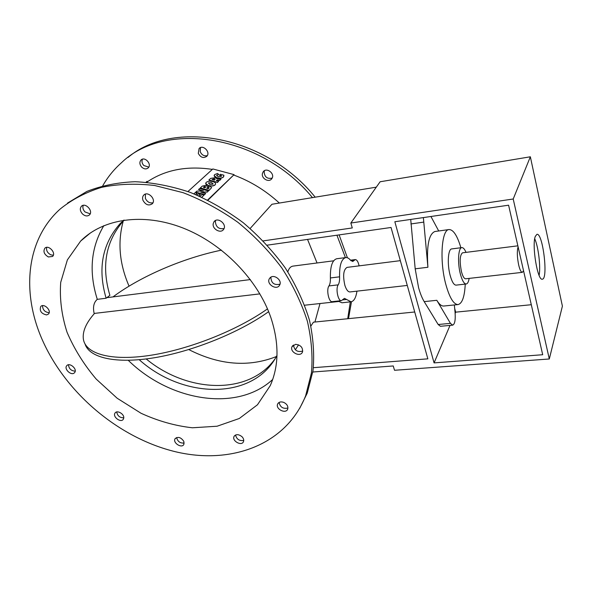<?xml version="1.0" encoding="UTF-8"?>
<svg xmlns="http://www.w3.org/2000/svg" width="592" height="592" viewBox="0 0 592 592"><rect width="100%" height="100%" fill="white"/><g stroke="black" fill="none" stroke-linecap="round" stroke-linejoin="round"><path stroke-width="0.89" d="M146.046 182.195L147.134 181.3L147.497 181.722L146.838 182.262M204.144 186.702L205.246 186.554L205.624 187.109L204.913 187.775L203.426 187.368L204.144 186.702L203.537 187.398M205.713 186.998L205.246 186.554M205.239 186.695L204.129 186.85M207.4 187.597L208.658 187.353L209.013 188.034L208.303 188.7L206.689 188.263L207.4 187.597L206.8 188.293M209.154 187.849L208.658 187.353M208.643 187.501L207.392 187.738M211.603 187.612L209.065 190.476L200.296 187.93L209.072 190.335L211.573 187.723L210.197 186.31L207.193 186.443L205.979 185.311L202.257 186.117L200.296 187.93M195.73 194.561L197.143 193.251L195.826 194.605M198.868 195.9L200.362 194.376L198.335 193.813L196.973 195.086M198.771 195.856L200.362 194.376M201.887 197.247L204.04 195.079L202.013 194.516L200.007 196.403M201.791 197.203L204.04 195.079M197.143 193.251L195.131 192.696L193.902 193.821M208.406 190.957L207.392 192.052L208.406 190.957L199.622 188.552L198.527 189.558L203.448 190.913L196.81 191.142L195.767 192.097L204.617 194.539L205.713 193.503L200.799 192.148L207.407 191.904M207.392 192.052L201.258 192.274M204.617 194.539L205.713 193.503M204.61 194.679L195.767 192.097M202.975 190.927L198.527 189.558M213.142 183.897L211.596 182.691L212.972 184.171L209.716 184.438L208.406 182.928L211.596 182.691M211.588 182.832L208.406 182.928M212.757 181.589C209.938 180.945 207.762 181.196 206.238 182.366L205.75 183.098C205.528 184.105 206.445 184.919 208.517 185.548C211.396 186.206 213.601 185.947 215.111 184.771L215.577 184.075C215.791 183.046 214.852 182.218 212.757 181.589M215.606 183.927L215.111 184.771M215.103 184.919C213.586 186.095 211.388 186.354 208.502 185.688L208.517 185.548M208.502 185.688L205.705 183.387M215.148 179.324L214.356 180.138L211.988 179.502L214.348 178.71L215.148 179.324L214.334 178.851L212.099 179.531M221.031 179.065L219.743 180.405L216.916 180.249L219.758 180.264L221.031 179.065L217.456 179.021L215.355 177.689L210.678 178.362L208.872 180.027L217.523 182.366L218.655 181.3L216.324 180.671L216.924 180.109M216.916 180.249L216.435 180.701M217.523 182.366L218.655 181.3M217.508 182.506L208.872 180.027M221.534 175.898L219.454 175.173L221.549 175.735L221.312 176.349L218.085 176.638L216.605 175.432L218.685 174.507L217.575 173.449L214.689 174.573L214.208 175.299C213.986 176.298 214.896 177.104 216.938 177.711C219.765 178.355 221.904 178.118 223.354 177.001L223.857 175.202L220.416 174.277L219.454 175.173M223.939 175.898L223.354 177.001M223.347 177.141C221.889 178.259 219.75 178.495 216.924 177.852L216.938 177.711M216.924 177.852L214.163 175.58M216.79 175.151L218.685 174.507M207.644 199.992L234.077 174.633L207.984 200.163M187.93 191.542L212.839 168.957L234.077 174.633M67.525 203.086L86.883 191.416C101.572 185.651 117.653 182.417 135.124 181.714C153.136 182.558 171.495 186.117 190.202 192.378C208.769 200.155 226.447 210.264 243.253 222.718C259.207 236.304 273.208 251.363 285.248 267.902C295.911 284.967 303.985 302.371 309.446 320.124C313.331 337.736 314.515 354.608 312.998 370.747L307.248 393.095L299.663 408.421M83.228 205.35C82.421 207.57 83.021 209.768 85.011 211.951L90.169 213.845M46.664 247.367C46.102 250.571 47.523 253.073 50.934 254.878L53.339 255.211M42.543 305.642C42.661 309.823 44.851 312.176 49.114 312.709L49.158 312.702M68.48 364.79C68.931 368.742 71.173 370.866 75.206 371.154M116.72 411.965C117.438 415.843 119.784 417.797 123.758 417.819M176.653 437.503C177.585 441.506 180.101 443.356 184.186 443.053M235.557 434.987C236.645 439.308 239.375 441.121 243.749 440.426M279.084 402.434C280.201 407.252 283.154 409.109 287.941 408.006M293.469 345.003C294.35 350.412 297.443 352.44 302.741 351.078M270.862 277.189C271.173 283.072 274.214 285.418 279.986 284.227M215.643 220.453L215.355 221.438C215.851 226.988 218.744 229.363 224.028 228.571M145.417 194.117L145.373 198.364C147.119 201.879 149.643 203.359 152.936 202.797M312.768 372.294L313.19 371.976M347.719 318.725L350.309 301.868M345.41 257.609L336.929 235.209M312.465 197.624C260.413 134.354 164.761 120.405 121.33 162.852C113.834 169.534 107.64 177.178 102.749 185.762M212.358 169.393C187.065 165.634 165.442 169.749 147.497 181.722M314.937 322.018L319.998 303.533M317.046 262.974L307.551 239.412M279.357 203.049C265.741 190.609 250.638 181.307 234.032 175.151M141.732 167.159C139.527 164.509 139.305 162.112 141.051 159.973C144.87 156.103 152.24 164.413 148.141 167.95C146.18 169.445 144.041 169.179 141.732 167.159M262.426 173.515L263.196 171.791C266.592 166.803 275.524 173.967 271.787 178.688C269.064 182.958 261.131 178.555 262.426 173.515M198.29 153.372L199.104 148.503C202.945 144.13 210.915 152.27 206.778 156.325C203.441 158.523 200.614 157.531 198.29 153.372M287.845 271.846C288.866 268.398 290.598 266.481 293.033 266.104L333.614 260.813M295.334 349.783L298.575 344.847M310.889 326.044L313.427 322.174L414.718 311.991M250.164 228.46L271.943 204.262L376.283 187.168M268.65 311.658C239.582 332.46 193.014 351.389 154.334 357.753C115.603 364.139 89.274 357.775 85.026 343.974M259.888 293.876L94.535 313.397C85.988 323.017 82.281 331.683 83.405 339.408C85.855 354.009 111.274 361.327 150.449 355.318C189.558 349.332 237.651 330.107 267.488 308.883M221.452 250.142C183.55 257.949 140.837 276.124 112.954 296.918M518.089 246.834C516.905 251.06 517.097 257.128 518.681 265.024C519.843 269.826 521.064 272.268 522.329 272.35L523.535 270.699M434.069 362.889L394.842 221.741L508.595 205.195L542.701 354.726L434.069 362.889L450.024 325.408M455.159 313.346L455.662 312.162L454.678 308.425M531.298 304.717L455.662 312.162M263.277 240.885L352.284 227.935L350.834 223.036L513.212 199.001L530.351 156.791L562.4 306.138L549.302 358.981L394.524 370.281L393.243 365.96L312.813 372.005M350.834 223.036L380.131 181.759L530.351 156.791M146.202 358.952C187.531 393.132 248.825 395.456 274.903 359.026M276.989 355.4C253.864 400.458 183.579 399.526 139.209 359.707M272.697 379.465C237.111 412.417 170.022 401.309 128.279 360.328M270.921 317.749C279.224 343.205 279.01 365.826 270.263 385.621L257.461 404.787L239.279 418.5L217.094 426.225L192.37 427.779C175.099 425.855 157.99 421.016 141.051 413.268L117.186 398.253L96.185 379.065C83.901 364.539 74.185 348.925 67.044 332.245C61.627 315.299 59.518 298.679 60.71 282.377L67.377 259.888L80.638 241.07C102.823 218.655 142.99 212.424 182.869 227.957C222.71 243.49 257.912 279.713 270.921 317.749M94.209 313.767C92.7 307.189 93.728 302.386 97.288 299.345C88.689 271.994 90.879 247.426 103.852 225.633M123.439 220.446L123.291 220.912M123.254 221.038C117.453 242.098 119.384 263.803 129.056 286.151M188.781 349.576C219.373 365.153 248.566 367.484 276.353 356.562M43.12 341.665C67.236 394.701 120.109 438.45 175.595 451.77C230.887 464.986 286.195 445.021 305.627 395.819L311.436 372.975C312.887 356.451 311.525 339.172 307.344 321.138C301.513 302.978 292.988 285.218 281.762 267.865C269.131 251.089 254.508 235.905 237.91 222.318C220.468 209.953 202.205 200.074 183.135 192.681L154.667 185.503C135.916 183.342 118.245 183.957 101.632 187.338C85.936 192.215 72.18 199.393 60.369 208.865C25.471 239.901 21.26 294.046 43.12 341.665M82.466 213.956C80.001 211.063 79.668 208.48 81.467 206.216C85.426 202.138 93.677 211.248 89.399 214.955C87.342 216.517 85.033 216.184 82.466 213.956M48.366 256.965C44.148 254.405 42.987 251.482 44.874 248.189C48.463 244.407 56.484 253.021 52.57 256.447L48.366 256.965M46.642 314.937C41.292 313.753 39.331 310.941 40.744 306.508C43.882 302.808 51.941 310.674 48.47 314.041L46.642 314.937M74.414 372.812C71.395 376.075 63.721 369.045 66.711 365.752C69.427 361.993 77.7 369.09 74.644 372.553L74.414 372.812M123.728 418.107L123.321 419.232C120.975 423.25 112.251 416.761 115.026 413.068C116.972 409.686 124.535 414.06 123.728 418.107M183.86 441.44L183.853 444.422C181.788 448.758 172.524 442.809 175.047 438.783C178.007 436.348 180.945 437.236 183.86 441.44M241.987 436.696C243.593 438.391 244.089 440.063 243.475 441.699C241.595 446.457 231.664 440.907 234.047 436.43C235.949 434.003 238.598 434.091 241.987 436.696M283.731 402.382C287.046 404.077 288.363 406.327 287.697 409.124C285.84 414.385 275.243 408.998 277.641 404.025C278.788 401.968 280.815 401.42 283.731 402.382M295.526 344.337C300.714 344.966 303.03 347.526 302.482 352.011C300.381 357.709 289.347 352.04 292.026 346.653L295.526 344.337M270.218 277.648C274.111 273.83 282.458 280.356 279.668 285.026C276.945 290.872 266.023 284.219 269.338 278.751L270.218 277.648M213.231 223.598L214.008 221.756C217.56 216.45 227.491 224.398 223.569 229.407C220.735 233.944 211.973 229.015 213.231 223.598M142.998 200.385C142.265 198.283 142.502 196.537 143.715 195.145C147.726 190.513 156.628 199.482 152.285 203.766C148.747 206.06 145.654 204.936 142.998 200.385M128.005 157.465C173.241 118.94 265.497 135.479 315.196 197.18M339.127 234.898L347.408 257.772M351.478 301.713L348.51 318.644M142.487 159.189C141.51 161.305 141.954 163.414 143.812 165.516L148.784 167.114M264.535 170.644L264.15 171.761C264.535 177.03 267.199 179.139 272.142 178.103M200.496 147.586L200.229 151.722C201.82 155.06 204.173 156.355 207.296 155.615M97.288 299.345L106.123 298.227L109.883 295.341C101.173 265.889 105.79 240.951 123.735 220.535L124.165 220.098M359.1 265.86C358.204 261.797 356.939 259.703 355.304 259.585L352.751 261.479L350.553 260.251C348.94 258.282 347.326 257.394 345.728 257.572C341.406 258.933 339.357 265.357 339.593 276.827C339.741 280.393 339.268 283.072 338.195 284.856C335.442 288.496 338.106 301.469 341.421 300.647L344.455 298.361L351.026 301.794C354.009 301.21 355.977 297.665 356.939 291.16M407.274 285.433L349.998 291.945C348.037 291.967 346.342 289.784 344.892 285.411C342.716 275.665 343.434 269.656 347.045 267.384L400.333 260.658M341.421 300.647L332.186 301.661C328.819 302.482 326.14 289.577 328.945 285.943C330.047 284.167 330.528 281.503 330.388 277.951C330.181 266.526 332.275 260.132 336.67 258.756L345.728 257.572M351.026 301.794L341.954 302.778L337.965 301.032M513.212 199.001L549.302 358.981M313.39 367.699L427.846 358.841L391.031 227.476L267.303 245.162M460.887 247.745C457.298 235.675 453.361 229.607 449.069 229.548C441.499 229.356 439.39 261.176 445.865 284.537C449.602 297.82 453.672 304.503 458.067 304.577L443.83 306.027C441.558 306.219 439.22 304.31 436.8 300.299L450.445 323.358L452.658 325.163C454.804 324.209 455.611 319.983 455.078 312.487L454.338 304.961M452.658 325.163L440.441 326.288L438.169 324.505L424.198 301.624C422.066 298.109 420.194 293.432 418.566 287.601L415.184 268.812L410.722 219.432M423.369 217.59L427.912 267.266C426.477 245.946 428.8 234.025 434.891 231.509L449.069 229.548M458.067 304.577C462.226 303.511 464.616 296.688 465.245 284.108M466.215 283.997L456.069 285.129C453.909 285.078 451.933 281.814 450.135 275.339C447.064 264.128 448.04 248.869 451.726 248.921L461.849 247.619C458.267 247.545 457.372 262.878 460.406 274.14C462.182 280.652 464.113 283.938 466.215 283.997C467.584 283.76 468.561 281.888 469.145 278.395M466.022 252.37C464.631 249.114 463.24 247.53 461.849 247.619M522.329 272.35L465.638 278.795C464.135 278.751 462.744 276.397 461.479 271.735C459.466 261.39 459.814 255.078 462.522 252.814L517.859 245.828M106.123 298.227C97.547 268.857 102.187 244.008 120.05 223.695L123.758 220.157M438.716 230.984L430.924 216.494M535.264 236.46L536.922 234.321C542.864 232.663 548.466 279.38 542.302 279.172C537.625 281.037 531.69 245.354 535.264 236.46M539.12 275.398C540.814 266.851 538.394 246.642 534.717 238.739M338.195 284.856L328.945 285.943M339.593 276.827L330.388 277.951M354.179 260.421L351.093 260.82M346.572 299.463L342.59 299.9M410.885 223.954L423.539 222.141M415.184 268.812L427.912 267.266M424.198 301.624L436.8 300.299M438.169 324.505L450.445 323.358M90.546 232.834L80.638 241.07M307.248 393.095L305.627 395.819M199.696 148L199.104 148.503M144.337 194.62L143.715 195.145M263.943 171.029L263.196 171.791M214.807 220.949L214.008 221.756M270.152 277.707L269.338 278.751M292.714 345.624L292.026 346.653M278.188 403.159L277.641 404.025M234.499 435.749L234.047 436.43M175.447 438.243L175.047 438.783M115.396 412.639L115.026 413.068M45.258 247.878L44.874 248.189M141.503 159.625L141.051 159.973M81.94 205.853L81.467 206.216M338.498 301.506L304.673 305.213M355.304 259.585L350.516 260.206M250.364 279.579L107.537 297.598M120.05 223.695L123.735 220.535"/></g></svg>
